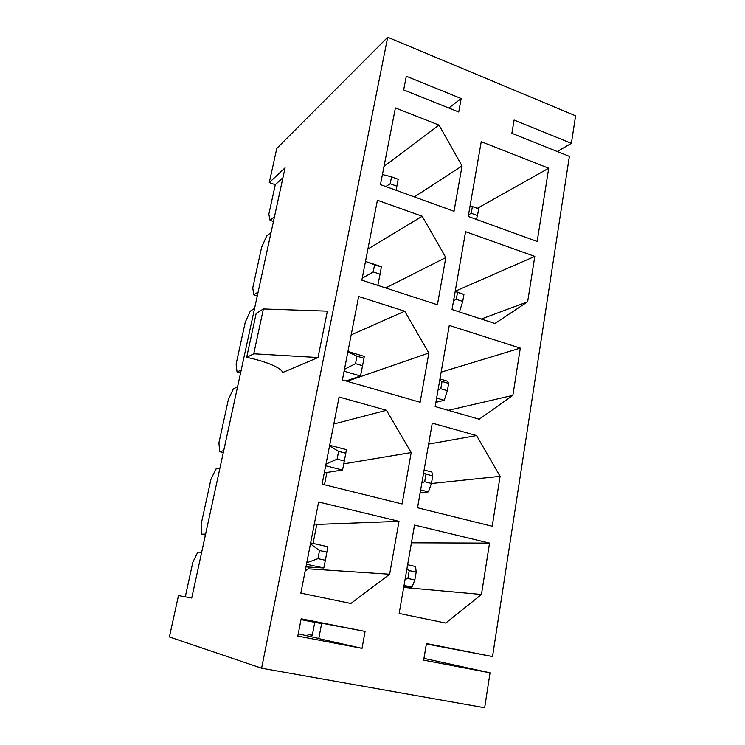 <?xml version="1.0" encoding="UTF-8"?>
<svg xmlns="http://www.w3.org/2000/svg" width="745" height="745" viewBox="0 0 745 745"><rect width="100%" height="100%" fill="white"/><g stroke="black" fill="none" stroke-linecap="round" stroke-linejoin="round"><path stroke-width="1.12" d="M201.653 552.287L197.798 552.147L192.871 562.13L185.291 596.81M205.406 534.994L201.709 534.184L205.601 534.1M219.905 468.186L215.892 469.052L210.928 479.407L201.131 524.275L201.709 534.184M223.286 452.597L219.673 451.694L223.724 450.613M237.534 386.944L233.381 388.76L228.389 399.46L218.918 442.828L219.673 451.694M240.57 372.966L237.04 371.978L241.222 369.976M254.576 308.439L250.292 311.131L245.273 322.147L236.109 364.091L237.04 371.978M257.276 295.961L253.831 294.899L258.133 292.031M271.05 232.524L266.645 236.035L261.607 247.34L252.741 287.933L253.831 294.899M273.443 221.47L270.072 220.334L274.495 216.646M282.942 177.692L275.287 184.685L268.843 214.225L270.072 220.334M275.287 184.685L269.271 182.581L276.777 148.432L387.698 37.25L575.606 115.81L571.378 143.329L557.26 151.514M426.373 643.95L492.529 656.568L569.376 156.366L511.871 133.308L514.087 120.047L571.378 143.329M423.961 658.366L490.042 672.81L423.663 660.126L426.447 643.522L492.529 656.568M269.271 182.581L285.084 167.83L191.735 598.021L178.493 595.544L169.394 636.947L261.607 668.209L484.669 707.75L490.042 672.81M458.734 111.992L403.66 89.912L406.314 76.232L461.164 98.526L458.734 111.992M448.807 108.016L461.164 98.526M261.607 668.209L387.698 37.25M481.242 141.69L468.233 216.441L537.164 241.454L548.72 168.221L481.242 141.69M465.578 231.695L452.038 309.538L494.941 323.507L527.646 301.79L534.808 256.392L465.578 231.695M449.272 325.435L435.154 406.565L479.231 419.221L512.867 395.372L520.327 348.111L449.272 325.435M432.268 423.141L417.535 507.773L492.212 526.249L500.091 476.325L476.549 435.555L432.268 423.141M414.527 525.067L399.152 613.442L445.761 623.071L481.447 594.463L489.549 543.124L414.527 525.067M380.462 184.602L454.003 211.282L462.049 165.939L439.019 125.095L395.399 107.941L380.462 184.602M361.837 280.185L437.417 304.789L445.799 257.556L422.219 216.236L377.417 200.256L361.837 280.185M342.393 379.95L420.124 402.253L428.859 353.009L404.721 311.214L358.652 296.519L342.393 379.95M322.091 484.166L402.086 503.955L411.203 452.56L386.469 410.29L339.077 397.001L322.091 484.166M300.85 593.132L350.876 603.469L389.626 574.237L399.003 521.332L318.618 501.99L300.85 593.132M365.078 631.406L362.023 648.355L297.814 636.09L301.166 618.788L365.078 631.406L321.691 623.202L318.776 638.586L362.023 648.355M301.939 619.784L301.008 619.607L301.939 619.784M301.008 619.635L314.762 622.345M321.607 623.621L314.772 622.326L312.285 635.317L308.197 634.414L307.331 635.857M298.261 633.818L318.795 638.446M253.747 353.791L263.395 308.961L327.362 311.149L318.031 357.535L253.747 353.791L246.66 357.395C265.648 361.083 282.532 368.384 282.485 372.593L318.031 357.535M389.626 574.237L308.151 568.817L308.495 567.029M313.086 543.422L316.774 524.433L399.003 521.332M316.774 524.433L314.353 523.875M308.151 568.817L305.171 570.968M411.203 452.56L343.771 463.865M324.485 484.753L326.878 472.47M333.816 423.998L386.469 410.29M428.859 353.009L347.021 381.282M351.174 334.887L404.721 311.214M445.799 257.556L385.659 287.942M367.9 249.072L422.219 216.236M462.049 165.939L414.397 196.913M384.01 166.386L439.019 125.095M403.678 587.451L481.447 594.463M411.445 542.816L489.549 543.124M500.091 476.325L431.411 483.514M428.626 444.085L476.549 435.555M448.276 410.337L512.867 395.372M441.142 372.137L520.327 348.111M481.251 319.046L527.646 301.79M455.223 291.239L534.808 256.392M477.312 208.33L548.72 168.221M312.313 635.206L308.197 634.414M263.395 308.961L256.187 313.384L246.66 357.395M407.887 578.446L414.825 579.982L416.185 572.113L409.256 570.568L407.887 578.446L405.075 579.377M403.855 586.436L412.004 587.153L404.032 585.421M407.627 564.719L415.561 566.507L416.185 572.113M406.891 568.957L409.256 570.568M412.004 587.153L414.825 579.982M326.915 552.185L319.521 550.527L317.957 558.648L325.369 560.277L327.875 546.755L310.646 542.872M306.484 564.216L323.824 567.988L305.971 566.87M323.824 567.988L325.369 560.277M310.451 543.859L319.521 550.527M306.763 562.801L317.957 558.648M347.934 351.519L364.268 356.389L363.979 358.261L356.976 356.185L355.533 363.653L362.554 365.721L363.979 358.261M362.554 365.721L360.524 375.974L346.043 380.993M360.524 375.974L344.097 371.206M356.976 356.185L347.868 351.863M344.469 369.315L355.533 363.653M436.626 398.072L444.216 400.27L435.881 402.365M439.96 378.935L447.503 381.179L448.639 383.424L442.055 381.468L440.789 388.75L447.382 390.687L448.639 383.424M444.216 400.27L447.382 390.687M442.055 381.468L439.708 380.388M438.032 390.026L440.789 388.75M424.669 481.717L431.429 483.458L432.733 475.897L425.982 474.137L424.669 481.717L421.884 482.825M420.18 492.631L428.422 491.886L420.646 489.912M424.11 470.021L431.839 472.041L432.733 475.897M423.626 472.805L425.982 474.137M428.422 491.886L431.429 483.458M345.829 453.239L338.63 451.368L337.131 459.153L344.339 461.006L346.434 449.654L329.672 445.268M325.677 465.755L342.542 470.039L324.289 472.861M342.542 470.039L344.339 461.006M329.541 445.92L338.63 451.368M326.003 464.088L337.131 459.153M456.303 299.332L462.729 301.455L463.939 294.461L457.523 292.329L456.303 299.332L453.565 300.766M455.214 291.267L463.939 294.461M455.176 291.491L457.523 292.329M459.451 311.959L462.729 301.455M381.421 267.017L374.595 264.745L373.217 271.925L380.052 274.188L381.412 266.71L365.497 261.421M377.836 285.391L380.052 274.188M365.488 261.467L374.595 264.745M362.219 278.248L373.217 271.925M471.231 213.275L477.508 215.566L478.663 208.833L472.404 206.533L471.231 213.275L468.512 214.839M470.067 205.918L472.404 206.533M476.362 219.393L477.508 215.566M398.193 179.284L391.544 176.835L390.212 183.745L396.871 186.175L398.193 179.284M396.07 190.264L396.871 186.175M382.427 174.526L391.544 176.835M385.808 186.539L390.212 183.745"/></g></svg>
